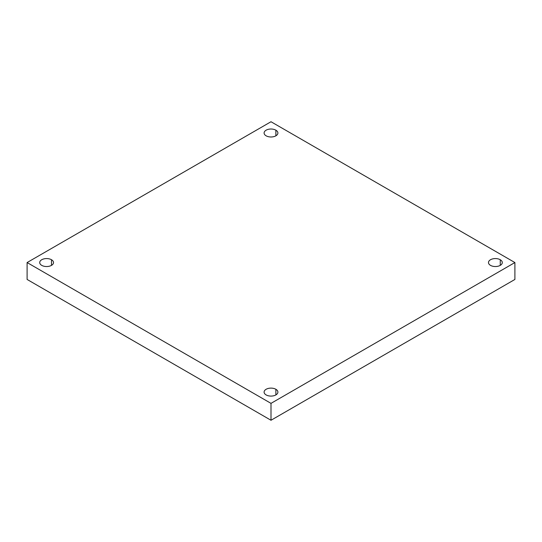 <?xml version="1.0" encoding="UTF-8"?>
<svg xmlns="http://www.w3.org/2000/svg" width="542" height="542" viewBox="0 0 542 542"><rect width="100%" height="100%" fill="white"/><g stroke="black" fill="none" stroke-linecap="round" stroke-linejoin="round"><path stroke-width="0.81" d="M275.878 389.285L275.878 394.915L275.878 389.285A6.897 3.984 0 0 0 268.358 388.418A6.897 3.984 0 0 0 264.103 392.103A6.897 3.984 0 0 0 266.122 394.915A6.897 3.984 0 0 0 273.642 395.782A6.897 3.984 0 0 0 277.897 392.103A6.897 3.984 0 0 0 275.878 389.285A6.897 3.984 180 0 1 275.878 394.915A6.897 3.984 180 0 1 266.122 394.915A6.897 3.984 180 0 1 266.122 389.285A6.897 3.984 180 0 1 275.878 389.285M275.878 130.188L275.878 135.818L275.878 130.188A6.897 3.984 0 0 0 268.358 129.321A6.897 3.984 0 0 0 264.103 133A6.897 3.984 0 0 0 266.122 135.818A6.897 3.984 0 0 0 273.642 136.679A6.897 3.984 0 0 0 277.897 133A6.897 3.984 0 0 0 275.878 130.188A6.897 3.984 180 0 1 275.878 135.818A6.897 3.984 180 0 1 266.122 135.818A6.897 3.984 180 0 1 266.122 130.188A6.897 3.984 180 0 1 275.878 130.188M500.266 259.733L500.266 265.37L500.266 259.733A6.897 3.984 0 0 0 492.746 258.873A6.897 3.984 0 0 0 488.491 262.552A6.897 3.984 0 0 0 490.51 265.37A6.897 3.984 0 0 0 498.03 266.23A6.897 3.984 0 0 0 502.285 262.552A6.897 3.984 0 0 0 500.266 259.733A6.897 3.984 180 0 1 500.266 265.37A6.897 3.984 180 0 1 490.51 265.37A6.897 3.984 180 0 1 490.51 259.733A6.897 3.984 180 0 1 500.266 259.733M51.49 259.733L51.49 265.37L51.49 259.733A6.897 3.984 0 0 0 43.97 258.873A6.897 3.984 0 0 0 39.715 262.552A6.897 3.984 0 0 0 41.734 265.37A6.897 3.984 0 0 0 49.254 266.23A6.897 3.984 0 0 0 53.509 262.552A6.897 3.984 0 0 0 51.49 259.733A6.897 3.984 180 0 1 51.49 265.37A6.897 3.984 180 0 1 41.734 265.37A6.897 3.984 180 0 1 41.734 259.733A6.897 3.984 180 0 1 51.49 259.733M271 403.363L27.1 262.552L27.1 279.448L271 420.26L271 403.363L271 420.26L514.9 279.448L514.9 262.552L514.9 279.448L271 420.26L27.1 279.448L27.1 262.552L271 121.74L514.9 262.552L271 403.363L514.9 262.552L271 121.74L27.1 262.552L271 403.363"/></g></svg>
